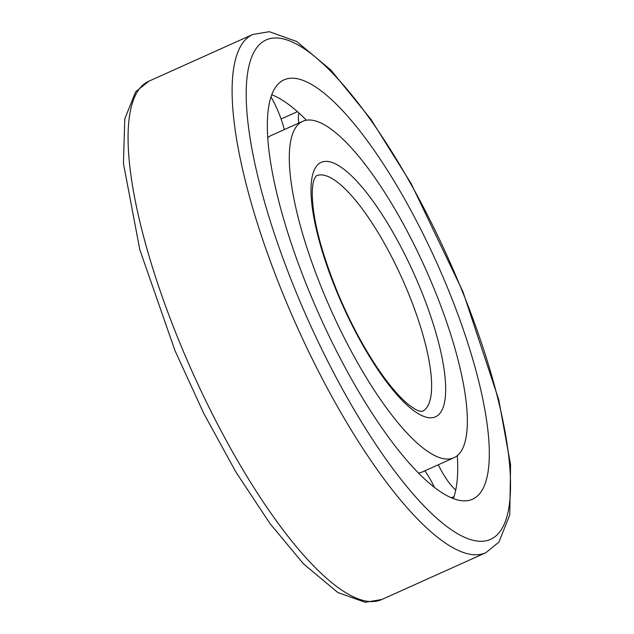 <?xml version="1.0" encoding="UTF-8"?>
<svg xmlns="http://www.w3.org/2000/svg" width="634" height="634" viewBox="0 0 634 634"><rect width="100%" height="100%" fill="white"/><g stroke="black" fill="none" stroke-linecap="round" stroke-linejoin="round"><path stroke-width="0.95" d="M323.95 293.716A184.423 51.568 -114.2 0 1 302.68 121.34A184.423 51.568 -114.2 0 1 425.351 268.388A184.423 51.568 -114.2 0 1 453.96 457.732A184.423 51.568 -114.2 0 1 323.95 293.716M267.722 137.641A184.423 51.568 -114.2 0 1 271.059 135.565L302.68 121.34M453.96 457.732L422.339 471.958A184.423 51.568 -114.2 0 1 418.575 473.075M310.541 294.747A229.88 64.272 -114.2 0 1 284.04 79.876A229.88 64.272 -114.2 0 1 436.945 263.173A229.88 64.272 -114.2 0 1 472.607 499.196A229.88 64.272 -114.2 0 1 310.541 294.747M271.717 94.759A229.88 64.272 -114.2 0 1 306.452 120.222M457.296 455.656A229.88 64.272 -114.2 0 1 453.302 498.538M270.995 96.812A40.172 11.23 -114.2 0 1 284.262 129.621M298.765 123.099A40.172 11.23 -114.2 0 1 298.971 113.042M455.735 490.003A40.172 11.23 -114.2 0 1 438.3 464.777M424.899 470.808A40.172 11.23 -114.2 0 1 434.401 487.3M337.201 292.694A139.48 38.999 -114.2 0 1 352.678 176.957A139.48 38.999 -114.2 0 1 445.092 398.96A139.48 38.999 -114.2 0 1 337.201 292.694M316.303 175.824A129.146 36.106 -114.2 0 1 402.21 278.794A129.146 36.106 -114.2 0 1 422.244 411.395L418.979 410.951C416.348 410.143 412.766 407.931 408.241 404.318C399.158 396.876 389.038 384.981 377.872 368.623C363.02 346.521 349.627 321.248 337.692 292.797C320.297 249.748 311.833 215.814 312.3 190.993C312.602 185.207 313.331 181.062 314.472 178.558L316.303 175.824M297.6 295.737A273.793 76.555 -114.2 0 1 327.984 68.551A273.793 76.555 -114.2 0 1 509.379 504.323A273.793 76.555 -114.2 0 1 297.6 295.737M285.506 300.041A284.127 79.44 -114.2 0 1 252.744 34.482L269.299 31.7L296.664 41.487L330.948 70.073L370.898 119.271L411.125 183.559L462.963 291.775L498.76 399.745L510.568 464.793L509.776 514.863L498.91 542.141L485.81 552.729A284.127 79.44 -114.2 0 1 285.506 300.041M181.467 346.83A284.127 79.44 -114.2 0 1 148.705 81.271L135.636 91.811L124.803 118.78L123.432 163.39L139.805 249.677L174.968 350.562L203.704 413.289L235.745 471.775L269.933 523.51L303.559 563.927L337.843 592.513L365.208 602.3L381.771 599.518A284.127 79.44 -114.2 0 1 181.467 346.83M252.744 34.482L148.705 81.271M485.81 552.729L381.771 599.518M297.441 111.663L281.092 119.018M453.968 496.66L451.456 497.785"/></g></svg>
